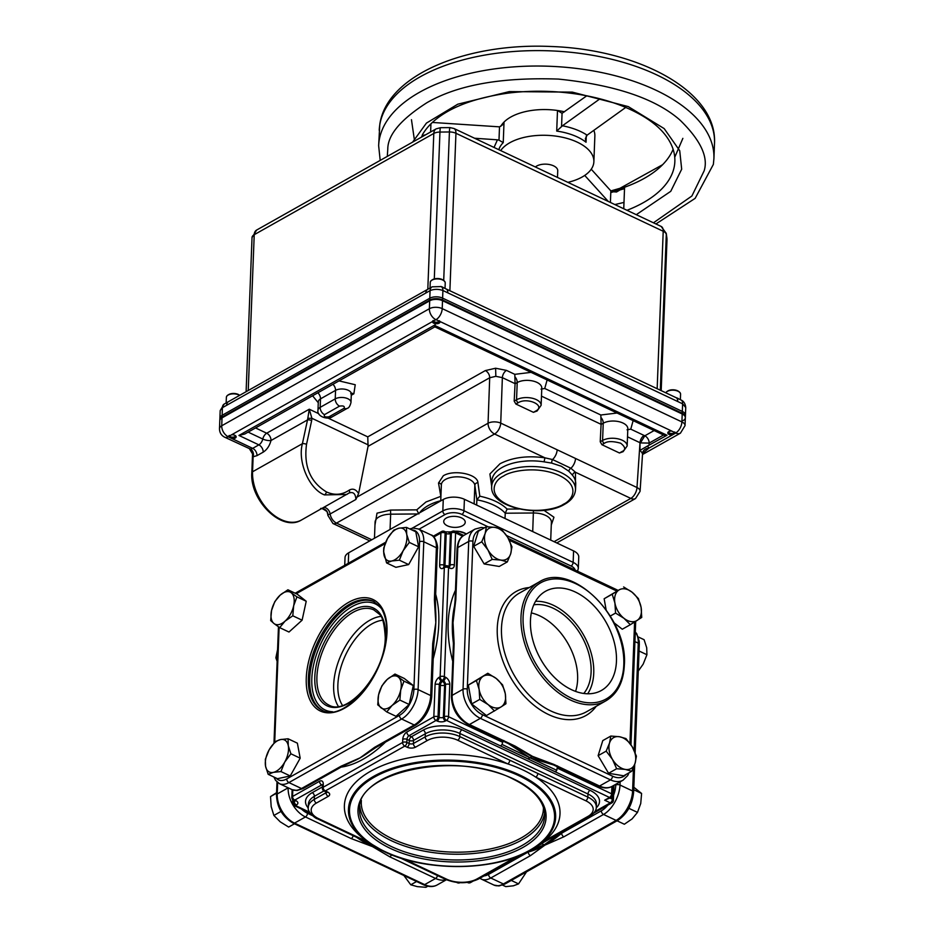 <?xml version="1.0" encoding="UTF-8"?>
<svg xmlns="http://www.w3.org/2000/svg" width="934" height="934" viewBox="0 0 934 934"><rect width="100%" height="100%" fill="white"/><g stroke="black" fill="none" stroke-linecap="round" stroke-linejoin="round"><path stroke-width="1.4" d="M447.433 525.83A10.764 5.511 2.2 0 1 443.72 521.441A10.764 5.511 2.2 0 1 450.106 516.7A10.764 5.511 2.2 0 1 461.513 517.891A10.764 5.511 2.2 0 1 465.225 522.269A10.764 5.511 2.2 0 1 458.851 527.021A10.764 5.511 2.2 0 1 447.433 525.83M530.454 620.55A56.927 37.57 60.6 0 0 554.084 677.057A56.927 37.57 60.6 0 0 600.539 690.926A56.927 37.57 60.6 0 0 616.452 661.202A56.927 37.57 60.6 0 0 591.817 603.691A56.927 37.57 60.6 0 0 544.65 591.794A56.927 37.57 60.6 0 0 530.454 620.55M587.684 693.775A55.923 36.905 60.6 0 0 593.744 673.216A55.923 36.905 60.6 0 0 535.567 601.309M583.773 693.472A52.432 34.605 60.6 0 0 591.105 671.978A52.432 34.605 60.6 0 0 533.793 604.823M575.566 691.394A52.432 34.605 60.6 0 0 577.621 679.578A52.432 34.605 60.6 0 0 531.329 612.914M296.919 596.861L293.661 605.769L292.797 615.798L285.045 621.157A17.734 9.749 115.3 0 1 282.021 623.363A17.734 9.749 115.3 0 1 273.977 623.527L270.673 620.561L271.537 610.521L274.794 601.624L280.165 595.133L287.917 589.786L297.222 594.176L306.224 601.263L302.102 620.188L288.98 632.038L279.675 627.636L273.977 623.527A17.734 9.749 115.3 0 1 271.537 610.521A17.734 9.749 115.3 0 1 280.165 595.133A17.734 9.749 115.3 0 1 291.221 592.751L296.919 596.861L306.224 601.263M287.917 589.786L291.221 592.751A17.734 9.749 115.3 0 1 293.661 605.769A17.734 9.749 115.3 0 1 285.045 621.157L279.675 627.636M280.936 771.554L273.358 772.371L268.163 774.309L265.56 766.23L265.349 759.284L269.132 749.839L275.308 741.514L280.492 739.576A17.734 9.749 115.3 0 1 288.279 745.717A17.734 9.749 115.3 0 1 288.524 749.43A17.734 9.749 115.3 0 1 284.718 762.109L280.936 771.554L290.24 775.956L300.188 758.186L297.374 743.172L288.069 738.771L288.279 745.717L290.894 753.785L300.188 758.186M399.857 700.068L392.105 705.427L386.734 711.918L377.733 704.831L378.597 694.803L381.854 685.906L387.225 679.415A17.734 9.749 115.3 0 1 390.249 677.197A17.734 9.749 115.3 0 1 398.281 677.033L403.978 681.143L413.283 685.533L404.282 678.458L394.977 674.056L398.281 677.033A17.734 9.749 115.3 0 1 400.721 690.039L399.857 700.068L409.162 704.469L413.283 685.533M403.978 681.143L400.721 690.039A17.734 9.749 115.3 0 1 392.105 705.427A17.734 9.749 115.3 0 1 381.037 707.809A17.734 9.749 115.3 0 1 378.597 694.803A17.734 9.749 115.3 0 1 387.225 679.415L394.977 674.056M409.302 542.409L403.138 550.733L399.355 560.178L391.766 560.984A17.734 9.749 115.3 0 1 383.979 554.854A17.734 9.749 115.3 0 1 383.734 551.13A17.734 9.749 115.3 0 1 387.54 538.463L393.716 530.138L398.911 528.2L406.488 527.395L415.793 531.785L418.607 546.81L408.66 564.58L395.888 567.323L386.583 562.922L383.594 551.492L383.769 547.908L387.54 538.463A17.734 9.749 115.3 0 1 398.911 528.2A17.734 9.749 115.3 0 1 406.699 534.33L409.302 542.409L418.607 546.81M481.734 541.802L485.096 533.676L486.392 526.718L494.985 527.395L501.5 529.228L507.769 537.447L511.96 546.834L510.676 553.792A17.734 11.71 -119.4 0 1 500.787 560.073A17.734 11.71 -119.4 0 1 497.297 558.952A17.734 11.71 -119.4 0 1 488.003 550.009L481.734 541.802L473.666 546.343L484.127 563.938L499.246 566.459L507.314 561.906L500.787 560.073L492.195 559.396L484.127 563.938M479.749 699.403L479.119 689.385L476.398 680.536L483.147 676.321A17.734 11.71 -119.4 0 1 496.234 678.493A17.734 11.71 -119.4 0 1 505.294 693.74A17.734 11.71 -119.4 0 1 505.598 697.885A17.734 11.71 -119.4 0 1 501.266 706.793L486.462 715.549L471.693 703.944L468.343 685.077L487.817 673.274L496.234 678.493L502.585 684.891L505.294 693.74L505.936 703.757L501.266 706.793A17.734 11.71 -119.4 0 1 488.178 704.621L479.749 699.403L471.693 703.944M616.638 768.729L612.447 759.354L606.178 751.134L609.54 743.009A17.734 11.71 -119.4 0 1 619.429 736.728A17.734 11.71 -119.4 0 1 622.92 737.848A17.734 11.71 -119.4 0 1 632.225 746.78L636.416 756.166L635.12 763.125L631.758 771.25L623.702 775.792L608.583 773.282L598.122 755.676L602.78 740.604L610.836 736.05L619.429 736.728L625.955 738.572L632.225 746.78A17.734 11.71 -119.4 0 1 635.12 763.125A17.734 11.71 -119.4 0 1 625.231 769.406L616.638 768.729L608.583 773.282M623.62 586.961L632.049 592.179L638.389 598.566L641.109 607.415L641.74 617.432L630.333 624.694L623.982 618.308L615.564 613.078L614.922 603.06A17.734 11.71 -119.4 0 1 614.619 598.904A17.734 11.71 -119.4 0 1 618.95 590.008L604.146 598.752L606.084 609.657M612.214 594.211L618.95 590.008A17.734 11.71 -119.4 0 1 632.049 592.179A17.734 11.71 -119.4 0 1 641.109 607.415A17.734 11.71 -119.4 0 1 637.07 620.48A17.734 11.71 -119.4 0 1 623.982 618.308A17.734 11.71 -119.4 0 1 614.922 603.06L612.214 594.211L604.146 598.752M432.711 643.538A3 1.529 -177.8 0 1 433.738 644.764L434.485 637.151A110.095 60.488 -64.7 0 0 435.804 622.721A110.095 60.488 -64.7 0 0 435.653 610.591L435.419 600.982A3 1.529 -177.8 0 0 434.392 599.768L436.388 547.744A23.969 13.169 -64.7 0 0 430.948 534.913C435.664 535.416 438.431 547.978 437.416 548.958A3 1.529 -177.8 0 0 436.388 547.744L423.791 541.778L418.105 689.607L430.702 695.561L432.711 643.538L435.804 622.721L434.392 599.768M433.201 658.867A110.095 60.488 -64.7 0 0 438.782 624.122A110.095 60.488 -64.7 0 0 435.676 594.281M384.201 851.574A103.686 53.121 2.2 0 1 367.692 841.803L384.283 851.633C426.756 872.741 499.853 871.118 533.979 848.189L537.447 845.994A107.889 55.281 -177.8 0 0 544.615 840.822A107.889 55.281 -177.8 0 0 535.766 777.123A107.889 55.281 -177.8 0 0 522.807 769.908A107.889 55.281 -177.8 0 0 507.746 763.884A107.889 55.281 -177.8 0 0 373.016 769.931A107.889 55.281 -177.8 0 0 364.4 839.351L367.692 841.803A103.686 53.121 2.2 0 1 382.31 772.044A103.686 53.121 2.2 0 1 519.911 775.08A103.686 53.121 2.2 0 1 533.979 848.189A103.686 53.121 2.2 0 1 384.388 851.668M481.36 529.555A20.968 13.835 60.6 0 0 472.943 541.37L467.269 689.199A20.968 13.835 60.6 0 0 482.423 714.685L612.541 776.189A3 1.646 115.3 0 1 610.486 779.867L480.356 718.351A23.969 15.82 -119.4 0 1 463.042 689.234L468.728 541.405A23.969 15.82 -119.4 0 1 475.056 529.088L464.14 535.24A23.969 15.82 60.6 0 0 457.812 547.558L455.804 599.581A3 1.529 2.2 0 0 455.08 600.539L453.842 612.879A110.095 72.665 60.6 0 0 453.013 622.581A110.095 72.665 60.6 0 0 453.177 634.291L453.399 644.32A3 1.529 -177.8 0 1 454.122 643.363L452.126 695.386A23.969 15.82 60.6 0 0 469.44 724.515L515.241 746.161L532.543 756.377A110.095 72.665 60.6 0 0 540.809 759.797L552.589 764.514A3 1.646 115.3 0 0 553.78 764.374L599.57 786.019A23.969 15.82 60.6 0 0 612.132 786.335L623.048 780.182A23.969 15.82 -119.4 0 1 610.486 779.867L599.57 786.019A3 1.646 115.3 0 1 598.39 786.159L552.589 764.514M268.163 774.309L277.468 778.699L290.24 775.956M386.734 711.918L396.039 716.308L409.162 704.469M614.117 622.826L622.266 629.236L630.333 624.694M486.392 526.718L478.325 531.259L473.666 546.343M564.837 830.349A110.095 60.488 115.3 0 1 561.684 833.175A110.095 60.488 115.3 0 1 544.896 845.153A110.095 60.488 115.3 0 1 528.294 851.995A110.095 60.488 115.3 0 1 526.472 852.427M528.329 851.469L544.183 844.826L561.988 831.961M515.241 746.161A3 1.646 -64.7 0 1 514.05 746.289L522.888 751.146A110.095 72.665 60.6 0 0 532.543 756.377L553.78 764.374M547.966 762.506L531.936 756.715L515.334 746.92M381.737 850.395A110.095 72.665 -119.4 0 1 372.468 846.601A110.095 72.665 -119.4 0 1 356.59 837.308M360.291 839.059L378.001 848.411M341.073 767.141A110.095 60.488 -64.7 0 0 385.473 742.11M528.014 758.922L555.45 771.893L556.757 770.305L529.987 757.801L528.014 758.922L500.577 745.951L502.095 744.468L502.632 742.285A113.096 74.638 -119.4 0 1 499.386 739.354M509.801 760.206A3 1.646 115.3 0 1 507.746 763.884L457.718 740.242A21.529 11.033 -177.8 0 0 427.375 740.487A3 1.973 60.6 0 1 425.215 736.856L425.332 733.762L413.529 740.428L413.4 743.511L425.215 736.856A24.517 12.562 2.2 0 1 459.785 736.564L537.821 773.445A3 1.646 115.3 0 1 535.766 777.123L585.781 800.765A21.529 11.033 -177.8 0 1 587.953 816.398L544.615 840.822A3 1.973 -119.4 0 0 546.192 840.869L534.855 847.64M391.463 854.75A3 1.646 115.3 0 1 389.782 856.817L372.468 846.601L351.242 838.604A3 1.646 -64.7 0 0 353.192 835.708M276.16 778.08A20.968 11.523 -64.7 0 0 286.726 778.933L399.472 715.374A20.968 11.523 -64.7 0 0 413.879 689.642A3 1.529 2.2 0 1 418.105 689.607A23.969 13.169 115.3 0 1 401.632 719.017L288.898 782.575L301.495 788.529L341.167 766.16A3 1.973 -119.4 0 0 342.743 766.195L352.246 761.712A110.095 60.488 -64.7 0 0 360.127 757.824A110.095 60.488 -64.7 0 0 369.771 751.566L376.133 747.375A3 1.973 60.6 0 1 374.557 747.34L414.229 724.971A23.969 13.169 -64.7 0 0 430.702 695.561A3 1.529 2.2 0 1 431.742 696.787C430.481 709.21 425.168 718.62 415.805 725.018L376.133 747.375M620.118 781.828L620.001 785.039A23.969 13.169 115.3 0 1 603.527 814.448A3 1.973 -119.4 0 1 601.356 810.805L561.684 833.175A3 1.973 60.6 0 0 563.844 836.817L544.896 845.153L530.465 855.637A3 1.973 -119.4 0 1 528.294 851.995L488.622 874.364A20.968 11.523 -64.7 0 1 483.999 875.917M455.804 599.581L453.013 622.581L454.122 643.363M341.167 766.16L360.127 757.824L374.557 747.34M344.728 565.303L345.031 557.575A14.991 7.682 2.2 0 1 348.686 552.788L443.265 499.468A14.991 7.682 2.2 0 1 464.408 499.293L573.581 550.897A14.991 7.682 2.2 0 1 578.753 557.014L578.309 568.467A14.991 7.682 2.2 0 0 573.149 562.361L463.964 510.746A14.991 7.682 2.2 0 0 442.833 510.933L412.151 528.224M373.086 846.262L373.717 845.912M556.757 770.305L557.54 765.927M553.453 764.923L529.987 757.801L531.936 756.715M508.318 743.581L529.987 757.801L502.095 744.468M503.893 740.569L502.632 742.285L448.53 716.705A3 1.529 -177.8 0 0 444.315 716.74L445.553 684.54L444.607 685.066L443.37 717.277L444.315 716.74A3 1.973 -119.4 0 0 446.475 720.383L445.53 720.92A3 1.973 -119.4 0 1 443.37 717.277A3 1.529 2.2 0 1 439.143 717.312L440.381 685.101L439.295 684.587L438.058 716.798L439.143 717.312A3 1.646 -64.7 0 1 437.089 720.99A5.989 3.071 -177.8 0 0 445.53 720.92M533.746 848.341L541.93 843.752L544.183 844.826M555.625 835.545L548.398 839.619M541.603 843.589L538.544 845.457M594.9 811.541L610.299 802.866L604.683 800.204L611.116 797.508A3 3 0 0 0 612.646 795.009A3 1.529 -177.8 0 0 611.607 793.795L611.887 786.463M368.475 842.386A3 1.646 115.3 0 1 367.447 842.445L317.42 818.803A3 1.646 115.3 0 0 318.611 818.663L367.903 841.966M277.573 649.609L275.869 657.851L277.293 657.046M275.869 657.851L277.129 661.295M276.581 792.674L270.533 796.585L271.175 806.602L273.884 815.452L281.017 811.436M273.884 815.452L280.235 821.838L288.653 827.057L294.479 823.776M270.533 796.585L276.557 793.188M403.897 875.497L410.773 884.79L417.3 886.623L425.892 887.3L427.807 886.226M410.773 884.79L416.599 881.509M615.564 613.078L610.322 616.031M406.488 527.395L406.699 534.33A17.734 9.749 115.3 0 1 403.138 550.733A17.734 9.749 115.3 0 1 391.766 560.984L386.583 562.922M399.355 560.178L408.66 564.58M511.272 880.435L518.557 883.879L513.373 885.817L505.784 886.623L502.585 885.117M518.557 883.879L526.554 871.819M617.07 820.799L624.356 824.243L632.12 818.885L637.478 812.393L628.874 808.319M637.478 812.393L640.736 803.497L641.6 793.468L633.731 789.744M641.6 793.468L633.824 787.222M638.284 671.032L643.152 664.179L646.923 654.734L646.713 647.787L644.11 639.708L638.366 637M646.923 654.734L639.054 651.01M631.758 771.25L625.231 769.406A17.734 11.71 -119.4 0 1 612.447 759.354A17.734 11.71 -119.4 0 1 609.54 743.009L610.836 736.05M606.178 751.134L598.122 755.676M476.398 680.536L468.343 685.077M494.518 711.007L488.178 704.621A17.734 11.71 -119.4 0 1 479.119 689.385A17.734 11.71 -119.4 0 1 483.147 676.321L487.817 673.274M492.195 559.396L488.003 550.009A17.734 11.71 -119.4 0 1 485.096 533.676A17.734 11.71 -119.4 0 1 494.985 527.395A17.734 11.71 -119.4 0 1 507.769 537.447A17.734 11.71 -119.4 0 1 510.676 553.792L507.314 561.906M290.894 753.785L284.718 762.109A17.734 9.749 115.3 0 1 273.358 772.371A17.734 9.749 115.3 0 1 265.56 766.23A17.734 9.749 115.3 0 1 269.132 749.839A17.734 9.749 115.3 0 1 280.492 739.576L288.069 738.771M292.797 615.798L302.102 620.188M439.389 320.736A3.106 1.588 2.2 0 1 437.859 322.067A3.106 1.588 2.2 0 1 434.614 321.938A3.106 1.588 2.2 0 1 434.263 321.786A3.106 1.588 2.2 0 1 433.189 320.49M445.226 282.815A7.472 3.829 -177.8 0 0 443.837 280.574A7.472 3.829 -177.8 0 0 442.646 279.861A7.472 3.829 -177.8 0 0 432.103 279.955A7.472 3.829 -177.8 0 0 431.847 280.107A7.472 3.829 -177.8 0 0 430.282 282.243M443.522 280.352A6.725 3.444 -177.8 0 0 443.253 280.13A6.725 3.444 -177.8 0 0 442.179 279.5A6.725 3.444 -177.8 0 0 432.454 279.721A6.725 3.444 -177.8 0 0 432.173 279.92M685.743 407.528L682.602 403.815A7.192 3.841 -63.2 0 0 681.143 400.044C683.781 401.211 685.322 403.698 685.743 407.528L685.381 416.984A9.107 4.67 -177.8 0 0 682.24 413.283L442.541 299.977A9.107 4.67 -177.8 0 0 429.71 300.094L222.047 417.148A9.107 4.67 -177.8 0 0 219.829 420.055L220.19 410.586L222.409 407.679A7.192 4.635 -121 0 1 224.137 404.083L220.19 410.586M442.541 299.977L442.914 290.509C438.408 288.933 434.123 288.968 430.072 290.614L429.71 300.094M441.093 286.586L446.16 288.98A7.192 3.946 115.3 0 1 447.795 292.832L442.914 290.509A7.192 4.051 -66.3 0 0 441.093 286.586L432.15 286.82A7.192 4.845 62.2 0 0 432.15 286.831A7.192 4.845 62.2 0 0 430.072 290.614L425.834 293.019A7.192 4.74 60.6 0 1 427.737 289.318L432.15 286.831M446.16 288.98L676.076 397.662A7.192 3.946 115.3 0 1 677.71 401.515L682.602 403.815L682.24 413.283M681.143 400.044L676.076 397.662M224.137 404.083L228.55 401.608A7.192 4.74 60.6 0 0 226.647 405.298L425.834 293.019M666.234 233.325L666.234 233.325A8.99 7.682 172.1 0 1 666.292 234.492L666.969 239.373A8.99 7.682 -7.9 0 0 666.911 238.205L666.234 233.325L661.167 226.448A8.99 4.939 115.3 0 1 663.21 231.258L657.162 388.719M440.509 127.689A8.99 0.701 89.5 0 0 439.949 132.056L449.417 131.974A8.99 0.701 -90.5 0 1 449.978 127.608L440.509 127.689L436.178 128.845A8.99 5.931 60.6 0 0 433.796 133.457L427.807 289.271M557.481 177.425L557.738 170.724A11.932 6.118 -177.8 0 0 550.091 164.676A11.932 6.118 -177.8 0 0 536.793 166.007A11.932 6.118 -177.8 0 0 535.392 166.988M675.177 432.465A3.666 1.88 2.2 0 1 674.535 433.119A3.666 1.88 2.2 0 1 669.246 433.248A3.666 1.88 2.2 0 1 668.662 432.897A3.666 1.88 2.2 0 1 668.067 432.197M678.598 398.771A7.484 3.841 -177.8 0 0 677.722 398.281A7.484 3.841 -177.8 0 0 676.169 397.709M680.372 399.647L680.571 394.3A7.484 3.841 -177.8 0 0 679.181 391.953A7.484 3.841 -177.8 0 0 677.991 391.253A7.484 3.841 -177.8 0 0 667.18 391.498A7.484 3.841 -177.8 0 0 665.849 392.829A7.472 3.829 -177.8 0 1 667.191 391.358A7.472 3.829 -177.8 0 1 667.448 391.206A7.472 3.829 -177.8 0 1 677.991 391.113A7.472 3.829 -177.8 0 1 679.181 391.813A7.472 3.829 -177.8 0 1 680.571 394.055M235.496 435.699A3.106 1.588 2.2 0 1 233.967 436.995A3.106 1.588 2.2 0 1 230.721 436.878A3.106 1.588 2.2 0 1 230.371 436.727A3.106 1.588 2.2 0 1 229.297 435.431M239.629 395.292A6.725 3.444 -177.8 0 0 239.361 395.07L239.688 395.327A7.472 3.829 -177.8 0 0 228.211 394.895A7.472 3.829 -177.8 0 0 227.954 395.047A7.472 3.829 -177.8 0 0 226.39 397.183M239.361 395.07A6.725 3.444 -177.8 0 0 228.795 394.522A6.725 3.444 -177.8 0 0 228.561 394.662A6.725 3.444 -177.8 0 0 228.34 394.813M421.456 137.135A128.016 65.59 2.2 0 1 422.168 135.64L422.355 134.846A128.834 66.01 2.2 0 1 430.305 124.432C446.16 108.624 472.195 98.163 508.411 93.085C530.886 90.329 553.558 90.645 576.406 94.019C593.709 96.646 609.447 100.825 623.632 106.569C641.997 114.193 655.47 123.136 664.039 133.41A128.834 66.01 2.2 0 1 674.85 161.547A128.834 66.01 2.2 0 1 674.476 165.423A128.834 66.01 2.2 0 1 643.433 202.608A128.834 66.01 2.2 0 1 626.983 210.29M425.647 134.776L422.168 135.64L422.355 134.846M611.338 191.353A128.834 66.01 -177.8 0 0 624.577 187.232A128.834 66.01 -177.8 0 0 644.367 178.312A128.834 66.01 -177.8 0 0 662.86 164.442A128.834 66.01 -177.8 0 0 673.11 149.312M494.051 147.444L497.437 139.82L498.989 140.147L499.503 126.849L502.329 125.016L504.021 122.062L503.239 142.633A47.926 24.553 -177.8 0 0 498.814 149.697M498.989 140.147L503.239 142.633M500.694 150.584A47.926 24.553 2.2 0 1 509.777 142.762A47.926 24.553 2.2 0 1 563.155 137.426A47.926 24.553 2.2 0 1 593.872 161.722A47.926 24.553 2.2 0 1 582.186 176.993A47.926 24.553 2.2 0 1 567.884 182.352M564.486 111.8A47.926 24.553 -177.8 0 0 557.505 110.492A4.507 2.312 -177.8 0 0 557.505 110.492A47.926 24.553 -177.8 0 0 510.758 117.054A47.926 24.553 -177.8 0 0 504.033 122.062A47.926 24.553 2.2 0 0 500.787 126.323M587.112 135.161L585.373 138.617L586.038 142.248A47.926 24.553 -177.8 0 0 556.711 131.075L557.493 110.492L562.058 113.318L561.544 126.615L562.443 125.763C572.308 127.713 580.539 130.842 587.112 135.161L625.15 107.854A8.99 4.6 2.2 0 1 625.78 107.457M556.711 131.075L561.544 126.615M608.279 201.44L584.719 175.429M610.404 202.445L610.848 190.875A8.99 4.6 -177.8 0 0 611.758 191.68L616.51 192.007L624.577 187.232L623.749 208.761M497.437 139.82L474.589 138.244M599.99 98.806L562.443 125.763M499.503 126.849L432.337 122.447M610.848 190.875L591.234 169.217M586.762 95.805L562.058 113.318M593.872 161.722L594.865 136.014A47.926 24.553 -177.8 0 0 593.814 130.351M235.94 436.155A3.666 1.88 2.2 0 1 235.286 436.82A3.666 1.88 2.2 0 1 229.998 436.937A3.666 1.88 2.2 0 1 229.414 436.587A3.666 1.88 2.2 0 1 228.818 435.874M239.571 395.386A7.484 3.841 -177.8 0 0 238.754 394.942A7.484 3.841 -177.8 0 0 227.931 395.187A7.484 3.841 -177.8 0 0 226.367 397.417L226.156 402.869M491.693 486.486L489.906 473.993L499.97 463.789C512.311 457.415 527.301 455.43 544.919 457.812L544.09 461.851A41.937 21.494 -177.8 0 0 502.142 467.432A41.937 21.494 -177.8 0 0 491.903 480.8L491.693 486.451A41.937 21.494 2.2 0 1 501.92 473.083A41.937 21.494 2.2 0 1 561.042 472.592A41.937 21.494 2.2 0 1 575.507 489.673L575.729 484.022A41.937 21.494 -177.8 0 0 572.577 475.324A3 2.358 141.9 0 1 575.449 472.242L575.507 489.708M440.906 496.713L438.513 483.03L443.288 475.803C453.691 469.23 477.624 473.993 477.939 482.703A3 2.557 -7.9 0 0 474.846 485.295A16.777 8.593 -177.8 0 0 463.416 477.426A16.777 8.593 -177.8 0 0 445.46 479.446A16.777 8.593 -177.8 0 0 441.362 484.793L440.743 500.893M439.984 321.518A3.806 1.95 2.2 0 1 440.054 321.926A3.806 1.95 2.2 0 1 437.801 323.608A3.806 1.95 2.2 0 1 433.75 323.187A3.806 1.95 2.2 0 1 432.442 321.635A3.806 1.95 2.2 0 1 432.442 321.576L435.524 319.837A3.806 1.95 2.2 0 1 436.435 319.837L675.329 432.757A3.806 1.95 2.2 0 1 675.399 433.166A3.806 1.95 2.2 0 1 675.399 433.224L672.317 434.964A3.806 1.95 2.2 0 1 669.094 434.427A3.806 1.95 2.2 0 1 667.787 432.874A3.806 1.95 2.2 0 1 671.779 431.076M232.169 438.665L228.62 436.984A3.806 1.95 2.2 0 1 228.55 436.575A3.806 1.95 2.2 0 1 228.55 436.517L231.632 434.777A3.806 1.95 2.2 0 1 234.843 435.314A3.806 1.95 2.2 0 1 236.162 436.867A3.806 1.95 2.2 0 1 232.169 438.665L252.682 448.355L258.87 444.864L238.941 435.442L244.755 434.018L434.812 326.877M572.577 475.324L568.829 471.215L561.287 466.229L551.679 463.101L544.09 461.851M435.524 319.837L435.863 319.65A8.99 5.931 -119.4 0 1 429.371 308.722A9.107 4.67 2.2 0 1 442.214 308.617L681.902 421.923L682.205 413.995A9.107 4.67 2.2 0 1 685.346 417.708A9.107 4.67 -177.8 0 0 682.205 413.995L442.518 300.701A9.107 4.67 -177.8 0 0 429.675 300.806L222.023 417.872A9.107 4.67 -177.8 0 0 219.805 420.767A9.107 4.67 2.2 0 1 222.023 417.872L221.72 425.787L429.371 308.722L429.675 300.806L222.023 417.872L222.117 415.303A9.107 4.67 -177.8 0 0 219.899 418.198L219.49 428.694A9.107 4.67 2.2 0 1 221.72 425.787A8.99 5.931 60.6 0 0 228.211 436.703L228.55 436.517M642.58 453.317L639.988 450.363L640 442.716L636.988 487.525A8.99 4.588 3.8 0 1 640.082 491.307L642.58 453.317A5.989 5.125 172 0 1 648.745 448.25L642.65 453.422M228.62 436.984L228.223 436.797A8.99 4.939 115.3 0 1 224.674 437.205L250.347 449.044A8.99 4.939 -64.7 0 0 252.682 448.355A5.989 3.958 -119.4 0 1 257.002 455.64L253.126 456.773L252.542 453.924L251.818 472.732A3 1.529 2.2 0 1 252.554 471.775L253.126 456.773A5.989 4.857 90.5 0 0 250.347 449.044M434.835 326.865L664.634 435.513A5.989 3.292 -64.7 0 0 666.993 435.244L647.706 445.915L648.745 448.25L672.317 434.964M642.861 452.78A5.989 3.958 -119.4 0 1 643.83 452.757M642.604 453.807L643.141 452.325L642.02 453.083M301.472 519.993L349.036 493.024A3 1.821 -125.3 0 1 348.907 493.094L346.748 494.471L324.495 494.915C309.423 489.311 297.409 462.05 302.394 443.685A3 0.981 12.2 0 1 306.527 444.339L311.652 420.58A3 0.981 -167.8 0 0 307.519 419.926L302.394 443.685L252.554 471.775A39.251 25.907 -119.4 0 0 269.19 511.096A39.251 25.907 -119.4 0 0 301.472 519.993C281.718 532.45 249.623 500.145 251.818 472.732M639.988 450.363L647.706 445.915M238.941 435.442L434.368 325.277C434.742 327.577 435.011 327.309 435.174 324.483M307.811 418.315L307.519 419.926L271.012 440.498A5.989 3.958 60.6 0 0 266.692 433.213L309.271 409.209L307.811 418.315L311.898 418.28L309.271 409.209L318.798 413.715M263.201 452.149A5.989 3.958 -119.4 0 0 258.87 444.864A5.989 3.292 -64.7 0 0 262.781 439.038A5.989 1.845 -167 0 0 271.012 440.498C269.564 445.845 266.961 449.721 263.201 452.149L257.002 455.64M323.584 507.524A5.989 3.958 -119.4 0 1 330.134 513.98L327.869 514.926A5.989 5.943 150 0 0 321.541 508.68M369.771 540.903L332.971 523.519L327.834 515.299A8.99 4.623 -179.4 0 1 327.869 514.926L327.063 511.599M349.094 492.977L349.036 493.024A3 1.821 -125.3 0 0 349.176 490.163C342.089 494.95 334.512 495.545 326.456 491.926C310.263 482.014 303.62 466.148 306.527 444.339M348.907 493.094C353.239 491.494 355.562 493.619 355.889 499.468L358.609 493.549C355.912 489.288 352.772 488.155 349.176 490.163M649.025 445.366L649.142 443.09A5.989 3.958 60.6 0 0 644.822 435.804L640.42 442.926L649.142 443.09L663.514 434.987M533.431 412.326L535.824 410.983A2.393 1.576 -119.4 0 0 537.073 411.007L533.431 412.326L515.883 404.037L514.179 401.106L515.078 383.664L502.364 377.651L495.837 376.32L489.696 377.768A5.989 3.958 60.6 0 0 485.365 370.576L495.604 368.229L506.473 370.389L514.809 374.336L515.078 383.664M332.971 523.519A8.99 4.939 -64.7 0 0 336.52 523.098L494.565 434.006A8.99 5.931 -119.4 0 1 488.062 423.23A8.99 4.413 2.1 0 1 500.729 423.114L575.542 458.477A8.99 4.939 115.3 0 1 570.919 468.249L575.449 472.242L630.824 498.417L554.072 541.685M601.916 444.701L604.31 443.346C607.404 441.093 612.856 441.046 620.678 443.218C625.546 447.047 625.943 449.849 621.846 451.647A2.393 1.576 -119.4 0 0 623.106 451.671L619.452 452.99L601.916 444.701L600.212 441.77L601.099 424.328L541.486 396.144M357.278 496.946L488.062 423.23L489.696 377.768L368.066 446.335L358.609 493.549M368.066 446.335L367.762 436.867L485.365 370.576M543.973 510.326L553.955 517.226L551.282 525.025M374.978 524.943L377.009 513.163L390.54 510.069L416.739 509.859L425.986 501.967L440.393 496.514M535.824 410.983C546.11 405.683 527.593 396.938 518.277 402.682A2.393 1.576 -119.4 0 1 516.549 399.775L514.179 401.106M541.019 389.139L544.744 388.486L600.831 415L601.099 424.328M627.041 429.803L630.765 429.15L644.11 435.454A5.989 3.292 -64.7 0 0 640 442.716L627.508 436.808M557.166 449.791A8.99 4.939 115.3 0 1 552.531 459.551L570.919 468.249A3 2.008 132.8 0 0 568.829 471.215M506.473 370.389A5.989 3.292 115.3 0 0 502.364 377.651L500.729 423.114A8.99 4.939 115.3 0 1 494.565 434.006L544.919 457.812L552.531 459.551A3 1.156 101.3 0 0 551.679 463.101M418.852 513.945L416.739 509.859M505.025 518.498L505.236 513.221L507.115 509.088L519.211 508.995M550.71 540.086L551.387 522.234A16.777 8.593 -177.8 0 0 533.431 512.988L505.236 513.221A46.455 23.805 -177.8 0 0 476.865 499.818L479.807 496.188C491.879 498.814 500.986 503.122 507.115 509.088M474.133 503.893L474.846 485.295L476.865 499.818L476.667 505.096M675.329 432.757L675.726 432.944A8.99 4.939 -64.7 0 0 681.902 421.923A9.107 4.67 2.2 0 1 685.042 425.624L685.451 415.14A9.107 4.67 -177.8 0 0 682.31 411.427L442.623 298.133A9.107 4.67 -177.8 0 0 429.78 298.238L222.117 415.303M429.78 298.238L429.675 300.806A9.107 4.67 2.2 0 1 442.518 300.701L442.623 298.133M682.31 411.427L682.205 413.995L442.518 300.701L442.214 308.617A8.99 4.939 -64.7 0 1 436.038 319.65L436.435 319.837M685.346 417.708A9.107 4.67 2.2 0 1 683.128 420.615M674.733 431.987A3.106 1.588 2.2 0 1 673.974 433.002A3.106 1.588 2.2 0 1 673.204 433.306A3.106 1.588 2.2 0 1 669.958 433.189A3.106 1.588 2.2 0 1 669.608 433.037A3.106 1.588 2.2 0 1 668.534 431.777M678.866 391.603A6.725 3.444 -177.8 0 0 678.598 391.381A6.725 3.444 -177.8 0 0 677.524 390.751A6.725 3.444 -177.8 0 0 667.81 390.972A6.725 3.444 -177.8 0 0 667.518 391.159M439.832 321.214A3.666 1.88 2.2 0 1 439.19 321.88A3.666 1.88 2.2 0 1 433.89 321.997A3.666 1.88 2.2 0 1 433.318 321.658A3.666 1.88 2.2 0 1 432.711 320.934M443.253 287.52A7.484 3.841 -177.8 0 0 442.377 287.03A7.484 3.841 -177.8 0 0 440.766 286.446M445.028 288.408L445.226 283.049A7.484 3.841 -177.8 0 0 443.837 280.714A7.484 3.841 -177.8 0 0 442.646 280.002A7.484 3.841 -177.8 0 0 431.823 280.247A7.484 3.841 -177.8 0 0 430.259 282.477L430.049 287.929M466.405 533.968L464.875 533.139A11.979 6.141 -177.8 0 0 459.236 531.434A11.979 6.141 -177.8 0 0 454.8 531.236M451.764 531.609A11.979 6.141 -177.8 0 0 448.88 532.462L451.379 531.831M466.019 533.723L459.236 531.434L455.056 531.353M520.985 617.094A68.159 44.984 -119.4 0 1 539.011 582.057C571.281 560.727 628.395 617.374 624.332 665.288C623.468 682.1 617.339 693.939 605.944 700.804A68.159 44.984 -119.4 0 1 549.881 685.358A68.159 44.984 -119.4 0 1 520.985 617.094M623.807 664.681A66.664 43.991 60.6 0 0 575.659 583.668A66.664 43.991 60.6 0 0 523.098 617.07A66.664 43.991 60.6 0 0 571.258 698.083A66.664 43.991 60.6 0 0 623.807 664.681M544.58 813.129A92.629 47.459 2.2 0 1 487.338 851.633A92.629 47.459 2.2 0 1 391.696 840.857A92.629 47.459 2.2 0 1 359.812 806.03M361.388 800.508A91.135 46.688 -177.8 0 0 392.724 839.012A91.135 46.688 -177.8 0 0 490.619 848.878A91.135 46.688 -177.8 0 0 543.436 807.501M384.878 851.563A102.623 52.584 -177.8 0 0 529.566 850.349A102.623 52.584 -177.8 0 0 519.199 775.85A102.623 52.584 -177.8 0 0 374.522 777.065A102.623 52.584 -177.8 0 0 384.878 851.563M513.642 778.979A94.124 48.229 2.2 0 1 523.145 847.313A94.124 48.229 2.2 0 1 390.435 848.434A94.124 48.229 2.2 0 1 380.944 780.1A94.124 48.229 2.2 0 1 513.642 778.979M391.474 846.589A92.629 47.459 -177.8 0 0 489.72 856.875A92.629 47.459 -177.8 0 0 544.65 815.977C544.779 801.886 534.248 789.58 513.046 779.049C458.454 750.329 356.473 771.426 359.532 808.867A92.629 47.459 -177.8 0 0 391.474 846.589M381.352 608.513A58.679 32.246 -64.7 0 0 339.276 616.638A58.679 32.246 -64.7 0 0 311.816 678.586A58.679 32.246 -64.7 0 0 332.551 711.743M322.697 710.482A60.173 33.064 115.3 0 1 309.703 678.609A60.173 33.064 115.3 0 1 333.146 620.269A60.173 33.064 115.3 0 1 374.125 601.694M373.822 609.914A52.608 28.907 -64.7 0 0 337.769 625.465A52.608 28.907 -64.7 0 0 316.918 676.881A52.608 28.907 -64.7 0 0 328.861 705.03C347.495 716.775 385.45 673.052 385.252 637.455C384.446 623.959 382.415 616.16 379.146 614.07L373.822 609.914M372.689 677.897A54.102 29.725 115.3 0 1 334.255 707.47A54.102 29.725 115.3 0 1 314.805 676.905A54.102 29.725 115.3 0 1 352.001 610.509A54.102 29.725 115.3 0 1 385.625 636.976A54.102 29.725 115.3 0 1 380.675 661.003M373.483 601.379A60.173 33.064 -64.7 0 0 332.224 619.16A60.173 33.064 -64.7 0 0 308.383 677.979A60.173 33.064 -64.7 0 0 322.043 710.19C343.56 723.628 386.828 673.636 386.629 632.972C387.844 619.627 381.434 607.112 379.753 606.318L373.483 601.379M306.27 678.002A61.679 33.893 115.3 0 1 348.662 602.325A61.679 33.893 115.3 0 1 386.991 632.493A61.679 33.893 115.3 0 1 344.599 708.17A61.679 33.893 115.3 0 1 306.27 678.002M539.011 582.057L519.502 593.043A68.159 44.984 60.6 0 0 501.488 628.08A68.159 44.984 60.6 0 0 530.384 696.355A68.159 44.984 60.6 0 0 586.447 711.801L605.944 700.804M596.231 706.279A71.159 46.957 -119.4 0 1 534.692 705.824A71.159 46.957 -119.4 0 1 497.262 628.115A71.159 46.957 -119.4 0 1 529.286 587.533M382.753 620.211A49.607 27.261 -64.7 0 0 337.874 684.762A49.607 27.261 -64.7 0 0 342.486 705.392M338.318 706.337A52.608 28.907 115.3 0 1 333.66 684.797A52.608 28.907 115.3 0 1 380.838 616.393M454.788 604.893A110.095 72.665 60.6 0 0 452.395 622.92A110.095 72.665 60.6 0 0 453.434 643.211M452.745 661.307A113.096 74.638 -119.4 0 1 448.168 622.955A113.096 74.638 -119.4 0 1 455.477 590.218M413.879 689.642L419.564 541.825A20.968 11.523 -64.7 0 0 411.941 529.963M385.158 543.611L296.253 593.72M279.126 627.263L274.713 742.168M616.568 590.942L509.275 540.226M612.541 776.189A20.968 13.835 60.6 0 0 625.92 774.543M629.936 743.347L634.595 622.044M488.003 526.764L461.91 514.424A12.002 6.153 -177.8 0 0 444.993 514.564L418.957 529.251M575.146 570.079A12.002 6.153 -177.8 0 0 571.083 566.027L506.555 535.532M404.352 859.198L446.662 879.198A21.529 11.033 -177.8 0 0 477.005 878.941L515.895 857.015M292.809 789.942L292.552 796.48L319.533 781.268A3 1.973 60.6 0 0 321.693 784.91L294.712 800.111L295.809 800.625A5.989 3.071 -177.8 0 1 296.405 804.98L295.471 805.505L309.551 812.171M427.375 740.487L415.572 747.153A3 1.973 60.6 0 1 413.4 743.511A3 1.529 2.2 0 1 409.185 743.546L409.302 740.464L406.967 739.354L406.85 742.437L409.185 743.546A3 1.646 115.3 0 1 407.119 747.223L404.784 746.114L325.301 790.923A3 1.973 -119.4 0 1 323.141 787.28L323.257 784.198A5.989 3.292 -64.7 0 0 319.533 781.268M323.257 784.198A3 1.529 -177.8 0 0 322.522 785.155L322.405 788.238A3 1.529 -177.8 0 1 323.141 787.28L402.624 742.472L402.741 739.389A5.989 3.292 -64.7 0 1 406.862 732.034L433.831 716.833L435.069 684.622A5.989 3.292 -64.7 0 1 439.19 677.278L440.136 676.741L444.327 567.615L443.381 568.152A5.989 3.292 -64.7 0 1 439.657 565.222L440.895 533.01L433.82 537.003M462.657 536.233L455.594 532.894L454.356 565.093A3 1.529 -177.8 0 0 450.13 565.128L451.367 532.929L450.433 533.454L449.196 565.665L450.13 565.128A3 1.973 -119.4 0 1 449.406 566.634L448.95 566.494A3 1.646 -64.7 0 1 449.639 568.094A5.989 3.958 60.6 0 0 454.356 565.093M449.639 568.094L448.553 567.58L444.362 676.706L445.448 677.22A5.989 3.958 60.6 0 1 449.768 684.505L448.53 716.705A3 1.646 -64.7 0 1 446.475 720.383L500.577 745.951M560.867 768.425A113.096 74.638 -119.4 0 1 557.505 768.215L611.607 793.795A3 1.646 -64.7 0 1 609.552 797.473L555.45 771.893M322.405 788.238A3 3 0 0 0 324.121 791.063A3 1.646 115.3 0 0 325.301 790.923L327.636 792.032A5.989 3.071 -177.8 0 1 328.243 796.375L316.428 803.03A21.529 11.033 -177.8 0 0 318.611 818.663M407.119 747.223A5.989 3.071 -177.8 0 0 415.572 747.153M308.29 807.98A27.518 14.103 2.2 0 1 312.225 792.662L322.452 786.895M322.522 785.296L321.693 784.91A3 1.646 -64.7 0 1 322.51 784.677M458.536 882.595L458.547 882.595A3 1.973 -119.4 0 0 460.018 882.688A3 3 0 0 1 457.368 882.735A3 1.646 -64.7 0 0 458.547 882.595M468.471 882.245L469.919 882M604.683 800.204L609.552 797.473A3 1.973 60.6 0 0 611.116 797.508M437.089 720.99L436.003 720.476L409.022 735.677L411.357 736.786L423.172 730.131A27.518 14.103 2.2 0 1 461.956 729.804L590.019 790.327A27.518 14.103 2.2 0 1 596.231 807.852M444.269 566.564A3 1.646 115.3 0 1 443.883 565.187L444.969 565.7L446.207 533.489L445.121 532.975L443.883 565.187A3 1.529 -177.8 0 0 439.657 565.222M293.369 800.169L293.299 801.874L294.268 800.601M610.065 798.103L612.365 799.189L612.494 795.861M449.768 684.505A3 1.529 -177.8 0 0 445.553 684.54A3 1.973 60.6 0 0 443.381 680.898L441.362 680.909L443.381 680.898A3 1.646 -64.7 0 0 445.448 677.22M537.821 773.445L587.836 797.099L587.965 794.005L459.902 733.482A24.517 12.562 -177.8 0 0 425.332 733.762A3 1.973 60.6 0 0 423.172 730.131M585.781 800.765A3 1.646 115.3 0 0 587.836 797.099A24.517 12.562 2.2 0 1 596.301 807.081L596.417 803.999A24.517 12.562 -177.8 0 0 587.965 794.005A3 1.646 115.3 0 1 590.019 790.327M457.718 740.242A3 1.646 115.3 0 0 459.785 736.564L459.902 733.482A3 1.646 115.3 0 1 461.956 729.804M316.428 803.03A3 1.973 -119.4 0 1 314.268 799.399L314.384 796.305A24.517 12.562 -177.8 0 0 308.407 804.127L308.29 807.209A24.517 12.562 2.2 0 1 314.268 799.399L326.071 792.732L326.106 791.997M323.9 790.946L314.384 796.305A3 1.973 -119.4 0 0 312.225 792.662M446.16 879.641A23.969 15.82 -119.4 0 1 435.571 878.462L389.782 856.817M277.655 782.564L277.223 793.982A23.969 15.82 60.6 0 0 294.537 823.111L424.655 884.615L435.571 878.462A3 1.646 -64.7 0 0 437.521 875.567M351.242 838.604L305.453 816.958L294.537 823.111A3 1.646 -64.7 0 1 293.346 823.251L423.476 884.755A3 1.646 115.3 0 0 424.655 884.615A23.969 15.82 60.6 0 0 437.217 884.93L446.417 879.746M301.519 809.066A20.968 13.835 60.6 0 0 307.508 813.28A3 1.646 -64.7 0 1 305.453 816.958A23.969 15.82 -119.4 0 1 288.139 787.829L288.139 787.782M293.346 823.251C282.617 817.028 277.001 807.595 276.487 794.939A3 1.529 2.2 0 1 277.223 793.982L288.139 787.829A3 1.529 2.2 0 1 288.186 787.806M307.508 813.28L312.423 815.604M601.356 810.805A20.968 11.523 -64.7 0 0 607.765 805.213M613.603 795.091A20.968 11.523 -64.7 0 0 615.775 785.074L615.81 784.256M634.151 750.446L638.272 643.176L634.922 641.588M635.143 752.722L639.311 644.39A3 1.529 2.2 0 0 638.272 643.176A23.969 13.169 -64.7 0 0 635.283 632.213M563.844 836.817L603.527 814.448L616.125 820.402A3 1.973 60.6 0 0 617.689 820.449L504.955 883.996L498.966 885.946L493.934 885.058A23.969 13.169 -64.7 0 0 503.391 883.961L616.125 820.402A23.969 13.169 -64.7 0 0 632.598 791.005L620.001 785.039A3 1.529 -177.8 0 0 615.775 785.074M617.689 820.449C627.053 814.051 632.376 804.641 633.626 792.219A3 1.529 2.2 0 0 632.598 791.005L633.497 767.479M530.465 855.637L490.782 878.007A23.969 13.169 115.3 0 1 481.337 879.104L493.934 885.058M504.955 883.996A3 1.973 -119.4 0 1 503.391 883.961L490.782 878.007A3 1.973 -119.4 0 1 488.622 874.364M472.943 541.37A3 1.529 2.2 0 0 468.728 541.405L457.812 547.558A3 1.529 -177.8 0 0 457.076 548.515C457.788 541.603 460.147 537.178 464.14 535.24M467.269 689.199A3 1.529 2.2 0 0 463.042 689.234L452.126 695.386A3 1.529 -177.8 0 0 451.402 696.344L453.399 644.32M482.423 714.685A3 1.646 -64.7 0 1 480.356 718.351L469.44 724.515A3 1.646 115.3 0 1 468.261 724.644C457.532 718.421 451.904 708.988 451.402 696.344M286.726 778.933A3 1.973 60.6 0 0 288.898 782.575A23.969 13.169 115.3 0 1 279.441 783.673L292.038 789.627A23.969 13.169 -64.7 0 0 301.495 788.529A3 1.973 60.6 0 0 303.06 788.565L297.07 790.514L292.038 789.627M399.472 715.374A3 1.973 60.6 0 0 401.632 719.017L414.229 724.971A3 1.973 60.6 0 0 415.805 725.018M409.699 528.901L413.318 528.072L418.339 528.959A23.969 13.169 115.3 0 1 423.791 541.778A3 1.529 -177.8 0 0 419.564 541.825M348.686 552.788L348.277 563.307M443.265 499.468L442.833 510.933A3 1.973 -119.4 0 0 444.993 514.564M464.408 499.293L463.964 510.746A3 1.646 -64.7 0 1 461.91 514.424M573.581 550.897L573.149 562.361A3 1.646 -64.7 0 1 571.083 566.027M452.161 531.388A3 1.973 60.6 0 0 451.367 532.929A3 1.529 -177.8 0 1 455.594 532.894A3 1.646 115.3 0 0 454.916 531.283A3 3 0 0 0 452.161 531.388L451.227 531.913A3 1.973 60.6 0 0 450.433 533.454A3 1.529 2.2 0 1 446.207 533.489A3 1.646 -64.7 0 0 445.53 531.89L444.444 531.376A3 3 0 0 0 441.689 531.469A3 1.973 60.6 0 0 440.895 533.01A3 1.529 -177.8 0 1 445.121 532.975A3 1.646 -64.7 0 0 444.444 531.376M613.393 800.403A3 1.529 -177.8 0 0 612.365 799.189A3 1.646 -64.7 0 1 610.299 802.866A3 1.973 60.6 0 0 611.875 802.901A3 3 0 0 0 613.393 800.403L613.977 785.296M470.584 882.548A3 1.973 -119.4 0 1 469.02 882.502A3 1.646 -64.7 0 1 467.841 882.642A3 3 0 0 0 470.584 882.548L472.721 881.346M449.009 566.518A3 1.973 -119.4 0 0 449.196 565.665A3 1.529 2.2 0 1 448.016 566.051M444.561 566.786L444.175 566.611A3 1.973 60.6 0 0 443.381 568.152M444.175 566.611L445.121 566.086A3 1.973 60.6 0 0 444.327 567.615A3 1.529 -177.8 0 1 448.553 567.58A3 1.646 -64.7 0 0 447.865 565.981L448.95 566.494M444.362 676.706A3 1.529 -177.8 0 0 440.136 676.741A3 1.973 -119.4 0 0 442.296 680.384A3 1.646 -64.7 0 0 444.362 676.706M444.607 685.066A3 1.973 60.6 0 0 442.447 681.423A3 1.646 115.3 0 0 440.381 685.101A3 1.529 2.2 0 0 444.607 685.066M292.575 802.82A3 3 0 0 0 294.292 805.645A3 1.646 -64.7 0 0 295.471 805.505A3 1.973 60.6 0 1 293.299 801.874A3 1.529 -177.8 0 0 292.575 802.82L292.692 799.656M435.069 684.622A3 1.529 -177.8 0 1 439.295 684.587A3 1.646 115.3 0 1 441.362 680.909A3 1.973 -119.4 0 1 439.19 677.278M294.805 800.858A3 1.529 2.2 0 1 294.245 801.337A3 1.973 60.6 0 0 296.405 804.98M438.058 716.798A3 1.529 -177.8 0 0 433.831 716.833A3 1.973 -119.4 0 0 436.003 720.476A3 1.646 -64.7 0 0 438.058 716.798M293.533 800.251A3 1.646 -64.7 0 0 294.712 800.111A3 1.973 60.6 0 1 292.552 796.48A3 1.529 -177.8 0 0 291.828 797.426A3 3 0 0 0 293.533 800.251L294.619 800.765A3 1.646 -64.7 0 0 295.809 800.625M402.741 739.389A3 1.529 -177.8 0 1 406.967 739.354A3 1.646 -64.7 0 1 409.022 735.677A3 1.973 -119.4 0 1 406.862 732.034M406.85 742.437A3 1.529 -177.8 0 0 402.624 742.472A3 1.973 -119.4 0 0 404.784 746.114A3 1.646 115.3 0 0 406.85 742.437M411.357 736.786A3 1.646 -64.7 0 0 409.302 740.464A3 1.529 2.2 0 0 413.529 740.428A3 1.973 60.6 0 0 411.357 736.786M326.631 792.254A3 1.529 2.2 0 1 326.071 792.732A3 1.973 -119.4 0 0 328.243 796.375M327.636 792.032A3 1.646 115.3 0 1 326.456 792.16L324.121 791.063M596.301 807.081C596.464 810.268 594.211 813.386 589.529 816.433A3 1.973 -119.4 0 1 587.953 816.398M446.662 879.198A3 1.646 115.3 0 1 445.483 879.326L400.067 857.856M477.005 878.941A3 1.973 60.6 0 0 478.582 878.976C468.097 883.833 457.065 883.949 445.483 879.326M447.795 292.832L677.71 401.515M222.047 417.148L222.409 407.679L226.647 405.298M661.19 390.622L666.993 239.793A8.99 4.6 -177.8 0 0 666.969 239.373L661.155 390.61M660.303 390.202L666.292 234.492A8.99 4.6 -177.8 0 0 663.21 231.258L455.944 133.282A8.99 4.6 -177.8 0 0 449.417 131.974L443.708 280.48M434.298 278.927L439.949 132.056A8.99 4.6 -177.8 0 0 433.796 133.457L254.223 234.691A8.99 4.6 -177.8 0 0 252.028 237.551L246.109 391.708M449.884 290.743L455.944 133.282A8.99 4.939 115.3 0 0 453.901 128.472L661.167 226.448M248.234 390.505L254.223 234.691A8.99 5.931 60.6 0 1 256.605 230.068L436.178 128.845M636.276 214.68L670.752 191.318L681.68 169.206L679.73 150.713L664.179 128.6L628.313 106.616L572.285 92.116L509.31 91.602L457.8 104.188L426.441 123.09L412.618 142.12M655.913 223.962L695.141 198.358L713.354 164.419L713.915 158.605A167.758 85.951 -177.8 0 0 606.399 73.588A167.758 85.951 -177.8 0 0 419.553 92.268A167.758 85.951 -177.8 0 0 379.122 140.672A167.758 85.951 -177.8 0 0 378.644 145.727L379.788 124.491C386.734 74.989 466.475 42.602 550.873 46.49C638.377 49.35 717.195 91.03 714.51 143.182A167.758 85.951 -177.8 0 0 606.995 58.165A167.758 85.951 -177.8 0 0 420.148 76.833A167.758 85.951 -177.8 0 0 379.718 125.249A167.758 85.951 -177.8 0 0 379.227 130.305M387.306 156.387L387.785 148.996C387.844 134.811 400.884 119.377 426.908 102.705C457.415 84.982 501.254 77.113 558.45 79.086C615.051 84.936 655.575 98.607 680.022 120.112C700.407 139.972 708.451 156.854 704.178 170.759L691.896 196L653.461 222.794M430.936 123.802L430.621 131.974M682.859 138.36L675.037 156.573M624.519 188.668L610.778 192.556M414.556 141.022L411.462 119.692M614.876 204.558L623.994 202.421M586.283 135.944L586.038 142.248M440.755 500.717A46.455 23.805 -177.8 0 0 428.146 505.609A46.455 23.805 -177.8 0 0 419.611 512.813M417.58 513.957L390.657 514.179L390.54 510.069M390.062 529.461L390.657 514.179A16.777 8.593 -177.8 0 0 379.181 516.806A16.777 8.593 -177.8 0 0 375.083 522.153L374.464 538.253M503.648 476.001C510.022 471.168 536.933 465.284 559.396 475.534C581.158 486.182 572.157 500.542 563.389 504.243C557.026 509.077 530.103 514.961 507.641 504.71C485.89 494.063 494.88 479.702 503.648 476.001M231.632 434.777L432.442 321.576M675.726 432.944L675.737 433.037A8.99 5.931 60.6 0 0 680.442 433.154L685.042 425.624M434.368 325.277L666.993 435.244M255.531 427.935L266.692 433.213A5.989 3.292 -64.7 0 0 262.781 439.038L248.129 432.115M324.495 494.915A3 1.646 -64.7 0 0 326.456 491.926M355.889 499.468L330.134 513.98A8.99 5.931 -119.4 0 0 336.52 523.098L371.779 539.77M644.11 435.454L644.822 435.804L654.139 430.551M640.082 491.307L635.529 498.534A8.99 5.931 -119.4 0 1 630.824 498.417A8.99 4.939 115.3 0 0 636.988 487.525L575.542 458.477M311.652 420.58L311.898 418.28L368.206 444.899M327.986 418.058L367.762 436.867M514.809 374.336L531.037 372.362M547.114 379.963L544.744 388.486M600.831 415L617.059 413.026M633.135 420.627L630.765 429.15M338.995 380.885L355.235 384.738L353.858 393.798L351.277 395.245M318.272 402.729L312.586 395.771M477.939 482.703L479.807 496.188M514.914 376.811A5.989 3.958 60.6 0 1 517.214 382.555L516.549 399.775A14.01 7.18 2.2 0 1 532.147 398.211A14.01 7.18 2.2 0 1 541.125 405.309L541.79 388.089A14.01 7.18 -177.8 0 0 532.812 380.99A14.01 7.18 -177.8 0 0 517.214 382.555L515.078 383.757M515.883 404.037L518.277 402.682M601.099 424.421L603.236 423.219L602.582 440.439L600.212 441.77M604.31 443.346A2.393 1.576 -119.4 0 1 602.582 440.439A14.01 7.18 2.2 0 1 618.18 438.875A14.01 7.18 2.2 0 1 627.158 445.985L627.823 428.753A14.01 7.18 -177.8 0 0 618.845 421.654A14.01 7.18 -177.8 0 0 603.236 423.219A5.989 3.958 60.6 0 0 600.947 417.475M621.846 451.647L619.452 452.99M495.837 376.32L495.604 368.229M351.406 393.447A5.989 3.958 -119.4 0 1 353.858 393.798M350.717 393.716L351.558 393.097L351.324 393.938A8.99 4.6 -177.8 0 0 345.568 389.385A8.99 4.6 -177.8 0 0 335.551 390.377A5.989 3.958 60.6 0 0 332.936 384.306M344.086 408.286L329.025 416.774A5.989 3.958 60.6 0 0 332.165 416.844C327.904 420.137 316.544 416.459 317.98 410.213A8.99 4.6 2.2 0 1 320.175 407.352L335.236 398.865A5.989 3.958 60.6 0 0 339.556 406.138C343.397 405.543 344.903 406.255 344.086 408.286A5.989 3.958 -119.4 0 0 347.226 408.356C348.837 408.041 350.098 406.057 350.997 402.414A8.99 4.6 2.2 0 0 345.241 397.861A8.99 4.6 2.2 0 0 335.236 398.865L335.551 390.377L320.502 398.865A5.989 3.958 60.6 0 0 317.887 392.794M329.025 416.774C325.195 417.37 323.678 416.657 324.507 414.626A5.989 3.958 60.6 0 1 320.175 407.352L320.502 398.865A8.99 4.6 -177.8 0 0 318.307 401.737L318.401 401.153M441.35 485.026A3 2.557 -7.9 0 0 438.513 483.03M532.719 531.586L533.431 510.723M324.507 414.626L339.556 406.138M635.587 741.421L635.225 750.632M418.339 528.959L430.948 534.913M451.227 531.913L445.53 531.89M593.72 813.129L611.875 802.901M433.096 536.314L441.689 531.469M454.916 531.283L463.754 535.462M612.646 795.009L612.996 785.844M447.865 565.981A3 3 0 0 0 445.121 566.086M456.679 882.408L457.368 882.735M294.292 805.645L310.181 813.164M294.619 800.765L295.167 801.115L294.981 800.38M291.828 797.426L292.12 789.662M326.456 792.16L326.993 792.511L326.807 791.787M308.29 807.209C306.772 811.389 315.622 818.885 317.42 818.803M367.447 842.445L371.312 844.359M589.529 816.433L546.192 840.869M521.721 854.657L478.582 878.976M278.46 626.796L273.989 742.985M273.907 777.018L275.577 780.345L279.441 783.673M385.719 542.199L295.202 593.218M437.416 548.958L435.419 600.982M433.738 644.764L431.742 696.787M342.743 766.195L303.06 788.565M598.39 786.159C603.726 788.471 608.303 788.529 612.132 786.335M514.05 746.289L468.261 724.644M455.08 600.539L457.076 548.515M479.878 878.24L481.337 879.104M577.562 571.211L578.309 568.467M623.048 780.182L627.73 775.547L629.026 772.792M630.964 744.795L635.704 621.344M484.477 527.792L481.279 527.476L475.056 529.088M617.806 590.241L508.388 538.521M634.7 764.409L633.626 792.219M639.311 644.39L639.23 641.144L636.708 633.672L635.295 632.026M423.476 884.755C428.811 887.066 433.399 887.125 437.217 884.93M276.487 794.939L276.989 781.991M432.454 279.721L431.847 280.107M443.253 280.13L443.837 280.574M228.55 401.608L427.737 289.318M666.993 239.793L666.911 238.205M453.901 128.472L449.978 127.608M252.028 237.551L256.605 230.068M228.561 394.662L227.954 395.047M378.644 145.727L380.196 160.391M713.915 158.605L714.51 143.182M610.871 190.91L619.931 188.318L662.615 164.699M491.693 486.451C489.708 507.792 541.522 518.475 564.65 504.267C571.41 500.484 575.029 495.615 575.507 489.673M680.442 433.154L642.545 454.508M224.674 437.205C221.253 435.407 219.525 432.57 219.49 428.694M249.576 448.974L252.542 453.924M327.087 511.634C322.65 508.516 320.479 507.629 320.56 508.972M635.529 498.534L556.746 542.946M327.834 515.299L327.834 514.447M537.073 411.007L541.125 405.309M623.106 451.671L627.158 445.985M350.997 402.414L351.324 393.938M317.98 410.213L318.307 401.737M347.226 408.356L332.165 416.844M667.81 390.972L667.191 391.358M678.598 391.381L679.181 391.813"/></g></svg>
